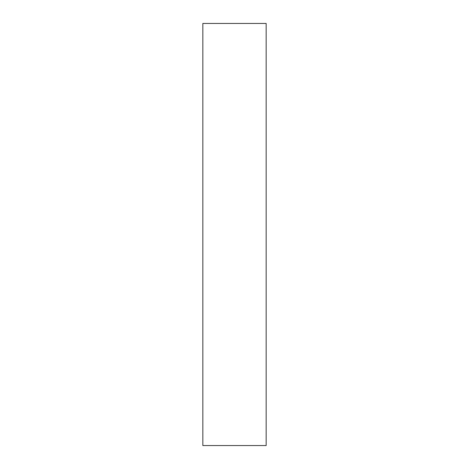 <?xml version="1.0" encoding="UTF-8"?>
<svg xmlns="http://www.w3.org/2000/svg" width="469" height="469" viewBox="0 0 469 469"><rect width="100%" height="100%" fill="white"/><g stroke="black" fill="none" stroke-linecap="round" stroke-linejoin="round"><path stroke-width="0.7" d="M202.843 23.45L266.158 23.45L266.158 445.55L202.843 445.55L202.843 23.45"/></g></svg>

